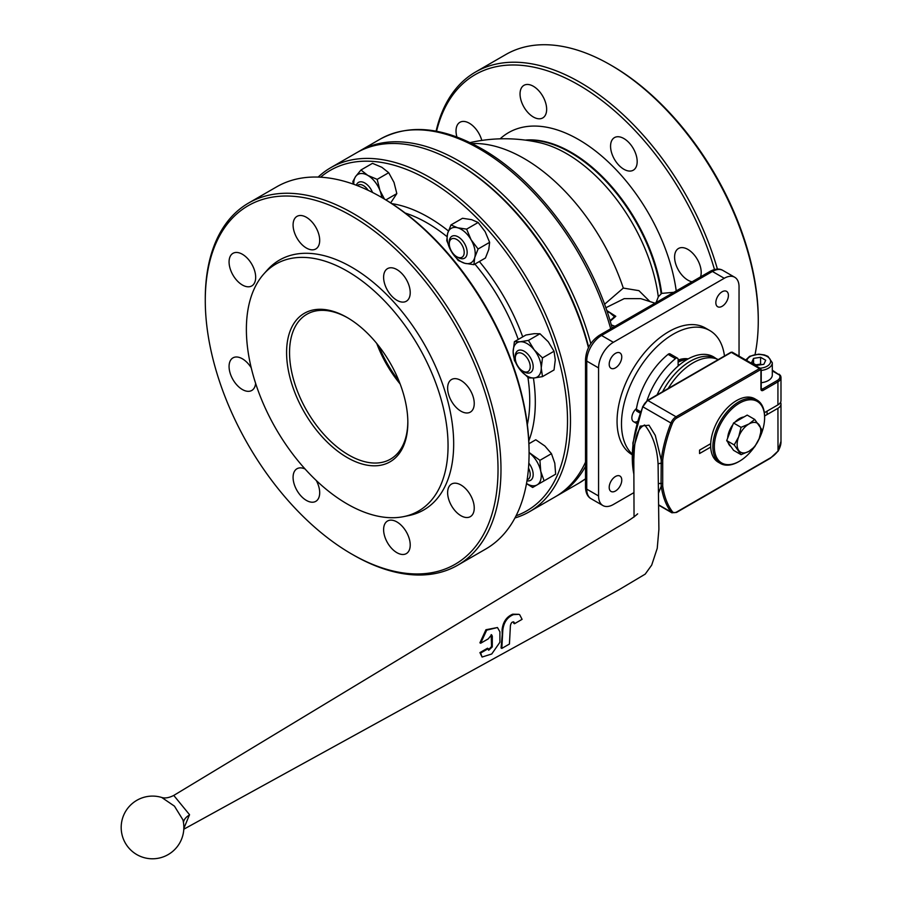 <?xml version="1.0" encoding="UTF-8"?>
<svg xmlns="http://www.w3.org/2000/svg" width="904" height="904" viewBox="0 0 904 904"><rect width="100%" height="100%" fill="white"/><g stroke="black" fill="none" stroke-linecap="round" stroke-linejoin="round"><path stroke-width="1.36" d="M678.124 360.063A38.68 22.329 -60 0 1 688.193 358.877M684.961 359.781A36.589 21.131 120 0 0 678.124 360.47M615.488 491.008A8.882 5.13 120 0 0 621.285 483.177A8.882 5.13 120 0 0 619.929 476.046A8.882 5.13 120 0 0 615.488 476.487A8.882 5.13 120 0 0 609.68 484.318A8.882 5.13 120 0 0 611.036 491.448A8.882 5.13 120 0 0 615.488 491.008M615.488 367.86A8.882 5.13 120 0 0 621.285 360.029A8.882 5.13 120 0 0 619.929 352.91A8.882 5.13 120 0 0 615.488 353.351A8.882 5.13 120 0 0 609.68 361.182A8.882 5.13 120 0 0 611.036 368.301A8.882 5.13 120 0 0 615.488 367.86M722.126 306.298A8.882 5.13 120 0 0 727.935 298.467A8.882 5.13 120 0 0 726.567 291.348A8.882 5.13 120 0 0 722.126 291.777A8.882 5.13 120 0 0 716.318 299.608A8.882 5.13 120 0 0 717.686 306.738A8.882 5.13 120 0 0 722.126 306.298M614.336 316.671L609.42 312.366L607.217 311.914M700.521 276.906A18.814 10.871 -120 0 0 687.899 249.414A18.814 10.871 -120 0 0 678.486 248.487A18.814 10.871 -120 0 0 675.604 263.561A18.814 10.871 -120 0 0 687.899 280.15A18.814 10.871 -120 0 0 692.08 281.788M623.873 138.538A18.814 10.871 -120 0 0 614.471 137.6A18.814 10.871 -120 0 0 611.579 152.686A18.814 10.871 -120 0 0 623.873 169.263A18.814 10.871 -120 0 0 633.286 170.201A18.814 10.871 -120 0 0 636.167 155.115A18.814 10.871 -120 0 0 623.873 138.538M533.349 86.264A18.814 10.871 -120 0 0 523.936 85.338A18.814 10.871 -120 0 0 521.054 100.412A18.814 10.871 -120 0 0 533.349 117A18.814 10.871 -120 0 0 542.75 117.927A18.814 10.871 -120 0 0 545.643 102.853A18.814 10.871 -120 0 0 533.349 86.264M481.798 140.436A18.814 10.871 -120 0 0 469.334 123.226A18.814 10.871 -120 0 0 459.921 122.3A18.814 10.871 -120 0 0 456.927 137.001M318.14 177.082A198.643 114.684 60 0 1 330.694 167.715L356.571 152.776A198.643 114.684 60 0 1 455.887 162.618L457.367 163.466A196.552 113.486 60 0 1 588.685 347.204A196.552 113.486 -120 0 0 456.633 163.048M590.787 343.644A198.643 114.684 -120 0 0 458.848 160.912A198.643 114.684 -120 0 0 359.521 151.07A198.643 114.684 -120 0 0 358.063 151.94M724.477 355.995A73.19 42.251 120 0 0 709.832 330.57L705.402 328.016A73.19 42.251 120 0 0 649.004 347.622A73.19 42.251 120 0 0 617.059 421.275A73.19 42.251 120 0 0 632.009 454.655M709.832 330.57A73.19 42.251 120 0 0 653.434 350.176A73.19 42.251 120 0 0 621.489 423.829A73.19 42.251 120 0 0 632.02 453.887M556.683 495.968A198.643 114.684 -120 0 0 558.175 495.132A198.643 114.684 -120 0 0 585.521 466.328M470.057 142.606A157.872 157.872 0 0 1 539.552 142.662L539.552 142.662A131.396 75.857 60 0 1 566.559 153.623A131.396 75.857 60 0 1 658.293 296.794A156.482 90.343 180 0 1 655.976 302.625M673.864 292.297L661.694 293.382L658.293 296.794M436.542 131.249A207.016 119.52 60 0 1 578.616 84.931A207.016 119.52 60 0 1 714.476 269.505M436.101 131.17A209.106 120.729 60 0 1 475.538 72.015A209.106 120.729 60 0 1 580.086 82.366A209.106 120.729 60 0 1 717.414 269.076M758.264 320.965L758.264 319.259A207.016 119.52 60 0 0 611.884 65.721L610.403 64.873A209.106 120.729 60 0 1 758.264 320.965A209.106 120.729 60 0 1 755.055 354.458M604.527 304.286L623.297 288.082L638.936 290.659L649.919 301.563M472.035 143.578A155.477 89.767 60 0 1 623.297 288.082M475.538 72.015L505.856 54.511A209.106 120.729 60 0 1 610.403 64.873L611.884 65.721M612.087 327.971L612.087 327.384A4.181 2.825 109.8 0 0 613.025 327.429M606.742 310.501L615.793 316.298L610.211 321.236M611.296 324.92L615.025 326.276M739.043 356.108L739.043 286.817A20.905 12.068 120 0 0 734.703 277.245A20.905 12.068 120 0 0 724.251 278.285L613.364 342.311A20.905 12.068 120 0 0 598.572 367.917L598.572 495.968A20.905 12.068 120 0 0 602.9 505.539A20.905 12.068 120 0 0 613.364 504.5L633.975 492.601M636.484 408.506A8.362 4.825 120 0 0 632.077 415.806A8.362 4.825 120 0 0 633.568 421.682A8.362 4.825 120 0 0 637.388 421.467M614.494 316.818L615.793 316.298M396.912 269.573A18.814 10.871 -120 0 0 387.511 268.635A18.814 10.871 -120 0 0 384.618 283.72A18.814 10.871 -120 0 0 396.912 300.297A18.814 10.871 -120 0 0 406.325 301.235A18.814 10.871 -120 0 0 409.207 286.15A18.814 10.871 -120 0 0 396.912 269.573M460.938 380.448A18.814 10.871 -120 0 0 451.525 379.522A18.814 10.871 -120 0 0 448.644 394.596A18.814 10.871 -120 0 0 460.938 411.184A18.814 10.871 -120 0 0 470.34 412.111A18.814 10.871 -120 0 0 473.233 397.037A18.814 10.871 -120 0 0 460.938 380.448M460.938 484.985A18.814 10.871 -120 0 0 451.525 484.058A18.814 10.871 -120 0 0 448.644 499.132A18.814 10.871 -120 0 0 460.938 515.721A18.814 10.871 -120 0 0 470.34 516.647A18.814 10.871 -120 0 0 473.233 501.573A18.814 10.871 -120 0 0 460.938 484.985M396.912 521.947A18.814 10.871 -120 0 0 387.511 521.02A18.814 10.871 -120 0 0 384.618 536.095A18.814 10.871 -120 0 0 396.912 552.683A18.814 10.871 -120 0 0 406.325 553.61A18.814 10.871 -120 0 0 409.207 538.535A18.814 10.871 -120 0 0 396.912 521.947M305.077 468.995A18.814 10.871 -120 0 0 296.975 468.747A18.814 10.871 -120 0 0 294.094 483.832A18.814 10.871 -120 0 0 306.388 500.409A18.814 10.871 -120 0 0 315.79 501.347A18.814 10.871 -120 0 0 316.31 480.532M251.233 367.826A18.814 10.871 -120 0 0 242.374 358.798A18.814 10.871 -120 0 0 232.961 357.871A18.814 10.871 -120 0 0 230.079 372.945A18.814 10.871 -120 0 0 242.374 389.534A18.814 10.871 -120 0 0 251.775 390.46A18.814 10.871 -120 0 0 255.617 383.33M242.374 254.261A18.814 10.871 -120 0 0 232.961 253.335A18.814 10.871 -120 0 0 230.079 268.409A18.814 10.871 -120 0 0 242.374 284.997A18.814 10.871 -120 0 0 251.775 285.924A18.814 10.871 -120 0 0 254.668 270.85A18.814 10.871 -120 0 0 242.374 254.261M306.388 217.299A18.814 10.871 -120 0 0 296.975 216.372A18.814 10.871 -120 0 0 294.094 231.447A18.814 10.871 -120 0 0 306.388 248.035A18.814 10.871 -120 0 0 315.79 248.962A18.814 10.871 -120 0 0 318.683 233.887A18.814 10.871 -120 0 0 306.388 217.299M347.215 457.548A85.733 49.494 60 0 1 286.591 352.549A85.733 49.494 60 0 1 347.215 317.553L347.215 317.553A85.733 49.494 60 0 1 407.84 422.552A85.733 49.494 60 0 1 347.215 457.548M347.961 317.982A83.643 48.285 -120 0 0 306.874 314.264A83.643 48.285 -120 0 0 294.049 381.285A83.643 48.285 -120 0 0 348.695 454.994A83.643 48.285 -120 0 0 390.517 459.13A83.643 48.285 -120 0 0 407.828 421.693M378.674 345.87A87.824 50.703 -120 0 0 399.037 381.149M376.765 343.497A83.643 48.285 -120 0 0 400.144 383.985M457.367 163.466L455.887 162.618A198.643 114.684 60 0 1 588.447 347.69M585.521 462.113A198.643 114.684 60 0 1 555.214 496.838L529.337 511.777A198.643 114.684 60 0 1 514.941 517.969M330.694 167.715A198.643 114.684 60 0 1 430.01 177.557A198.643 114.684 60 0 1 559.791 352.605A198.643 114.684 60 0 1 529.337 511.777M320.581 177.195A196.552 113.486 60 0 1 428.541 180.111A196.552 113.486 60 0 1 559.531 362.617A196.552 113.486 60 0 1 516.071 515.8M205.276 300.478L205.276 298.772A209.106 120.729 60 0 1 248.577 203.05L276.669 186.834A209.106 120.729 60 0 1 381.228 197.185L382.697 198.044A207.016 119.52 60 0 1 382.708 198.044A207.016 119.52 60 0 1 529.077 451.571L529.077 453.277A209.106 120.729 60 0 1 485.776 549.01L457.684 565.226A209.106 120.729 60 0 1 353.125 554.864L351.656 554.016A207.016 119.52 60 0 1 351.645 554.016A207.016 119.52 60 0 1 205.276 300.478A207.016 119.52 60 0 1 351.656 215.966A207.016 119.52 60 0 1 498.025 469.504A207.016 119.52 60 0 1 351.656 554.016L353.125 554.864M382.708 198.044L381.228 197.185A209.106 120.729 60 0 1 529.077 453.277M248.577 203.05A209.106 120.729 60 0 1 353.125 213.4A209.106 120.729 60 0 1 489.731 397.67A209.106 120.729 60 0 1 457.684 565.226M347.215 271.121A142.595 82.332 60 0 1 443.627 409.094A142.595 82.332 60 0 1 403.715 516.613A142.595 82.332 60 0 1 347.215 503.98A142.595 82.332 60 0 1 258.148 390.72A142.595 82.332 60 0 1 263.697 274.093A142.595 82.332 60 0 1 347.215 271.121M263.697 274.093L267.155 270.194A144.278 83.304 60 0 1 351.656 267.188A144.278 83.304 60 0 1 449.198 406.789A144.278 83.304 60 0 1 408.811 515.574L403.715 516.613M678.124 361.114A36.589 21.131 -60 0 1 683.447 360.131M680.723 361.035A36.589 21.131 120 0 0 678.124 361.792M678.136 365.996A6.271 3.627 -60 0 1 678.124 365.532L678.124 359.6A3.141 1.808 120 0 0 677.469 358.153A3.141 1.808 120 0 0 675.457 358.617A57.506 33.199 120 0 0 646.925 400.788M677.469 358.153L670.079 353.893A3.141 1.808 120 0 0 668.067 354.357A57.506 33.199 120 0 0 636.359 409.275A3.141 1.808 120 0 0 636.958 411.241L640.077 413.049M687.153 359.464A39.731 22.939 120 0 0 678.124 362.188M716.284 358.662L714.442 357.43A52.274 30.182 120 0 0 707.244 354.617A52.274 30.182 120 0 0 657.084 394.901M716.702 358.967A52.036 30.047 120 0 0 710.115 356.538A52.036 30.047 120 0 0 662.575 391.737A52.036 30.047 -60 0 1 666.858 384.46A52.036 30.047 -60 0 1 715.211 358.142L718.217 359.611A52.274 30.182 -60 0 0 669.706 386.076A52.274 30.182 -60 0 0 668.18 388.494M697.199 371.747L694.905 373.069M161.726 797.464L161.714 797.464A31.369 31.369 0 0 0 136.809 854.596A31.369 31.369 0 0 0 182.913 819.826L174.449 806.142L161.726 797.464C165.014 798.503 169.025 797.825 173.76 795.43L189.524 814.673L183.84 828.482M488.397 649.908L491.55 646.507L491.177 634.631M479.922 642.812L485.945 629.738L497.46 627.534L486.691 630.156L480.657 643.241L479.922 642.812M502.24 634.585L502.082 629.67C503.019 621.929 506.568 616.777 512.737 614.189L518.93 614.324L513.472 614.618C507.325 617.183 503.765 622.336 502.816 630.099L501.81 648.417L501.076 647.987L502.24 634.585M501.81 648.417L509.427 644.043L510.41 625.726C511.223 622.178 512.545 621.195 514.376 622.754L514.489 623.726L513.754 623.308L513.37 621.839M183.806 829.217L619.025 589.724L645.219 574.119L651.705 565.09L657.231 548.344L658.892 529.337L658.089 464.26C657.185 447.977 652.711 434.88 644.654 424.993C634.066 429.762 634.461 448.949 633.817 459.481L634.043 517.054M480.657 653.027L482.081 657.038L479.922 652.609L487.527 648.224L488.262 648.643L480.657 653.027L479.922 652.609M710.691 447.107L699.56 453.537L699.56 450.124L710.691 443.694M760.919 388.234A1.051 0.599 180 0 1 761.224 388.663L761.349 389.195A2.091 1.209 120 0 0 762.4 389.093L777.18 380.55A9.413 5.435 0 0 0 779.497 375.058A1.051 0.814 -29 0 1 780.491 375.725A10.452 6.034 180 0 1 780.988 377.567L780.988 400.608A10.452 6.034 180 0 1 777.926 404.879L777.926 381.827L763.134 390.37A3.141 1.808 -60 0 1 760.919 389.093L760.919 370.312A1.051 0.599 120 0 0 760.185 369.883L676.768 418.032A7.322 4.226 120 0 0 672.327 423.524A105.598 60.963 120 0 0 662.7 460.147L662.7 486.069A105.598 60.963 120 0 0 672.327 511.585A7.322 4.226 120 0 0 676.768 511.935L770.536 457.808A19.865 11.47 120 0 0 777.926 451.107L780.988 441.299C781.158 444.101 780.163 447.446 778.016 451.322L777.926 408.292L764.603 415.987M764.355 412.721L777.926 404.879M772.298 370.9L779.497 375.058L772.298 370.188M676.034 512.365A1.051 0.599 -120 0 0 676.554 512.421L671.853 512.783A8.362 4.825 -60 0 1 670.949 511.958A106.638 61.574 -60 0 1 661.231 486.194L658.711 492.612M633.84 468.328L633.783 447.401L640.156 426.134L649.004 425.219L655.287 435.389L661.231 460.012L662.7 460.147M777.926 408.292A10.452 6.034 0 0 0 780.988 404.031A10.452 6.034 0 0 0 780.559 402.325M658.688 483.832A2.091 1.605 -171.5 0 1 661.05 483.64L661.231 460.012A106.638 61.574 -60 0 1 670.949 423.027L642.857 406.811A106.638 61.574 120 0 0 633.874 474.216M662.225 463.413L661.05 463.356A2.091 0.723 -5.8 0 0 658.089 464.26M662.7 486.069A1.051 0.689 -8.1 0 1 661.231 486.194L661.05 483.64A1.051 0.712 -11.6 0 0 662.225 483.357M777.779 451.288L770.31 458.283A1.051 0.599 -120 0 0 770.536 457.808M777.18 380.55A1.051 0.599 60 0 1 777.926 381.827A10.452 6.034 180 0 0 780.988 377.567L779.169 374.166M513.777 621.975L514.376 622.754L513.641 622.325M514.489 623.726L522.094 619.342L519.732 614.799M480.657 643.241L488.262 638.857L491.584 634.766L492.307 636.156L492.284 646.925L491.55 646.507M492.284 646.925L488.702 650.225L488.262 648.643M482.081 657.038L491.753 653.976L499.901 642.258L499.901 631.783L497.46 627.534M760.897 364.764A6.294 3.639 0 0 0 757.077 364.662A6.294 3.639 0 0 0 755.959 364.9M761.224 382.708A13.594 7.842 0 0 0 772.298 375.002L772.298 362.707A13.594 7.842 180 0 1 761.224 370.425M763.846 364.312L756.817 365.397L751.687 362.425L753.563 358.379L760.58 357.295L765.722 360.255L763.846 364.312M753.563 363.521L753.563 358.379M755.868 364.854L760.58 364.12L760.58 357.295M761.53 364.674L760.58 364.12M754.038 447.446A35.55 20.521 -60 0 1 739.483 461.221L738.737 461.65A36.589 21.131 -60 0 1 720.443 463.458A36.589 21.131 -60 0 1 714.838 434.135A36.589 21.131 -60 0 1 738.737 401.896A36.589 21.131 -60 0 1 757.032 400.076A36.589 21.131 -60 0 1 764.614 416.834A36.589 21.131 -60 0 1 764.614 417.264M720.443 463.458L718.228 462.181A36.589 21.131 -60 0 1 712.623 432.858A36.589 21.131 -60 0 1 736.523 400.608A36.589 21.131 -60 0 1 754.817 398.8L757.032 400.076M738.737 461.65L739.483 461.221A35.55 20.521 -60 0 1 714.341 446.712A35.55 20.521 -60 0 1 739.483 403.173A35.55 20.521 -60 0 1 764.614 417.682A35.55 20.521 -60 0 1 758.58 440.045M730.895 446.553A16.724 9.662 -60 0 1 728.138 442.632M727.675 438.101A16.724 9.662 -60 0 1 732.895 424.654M734.986 422.157A16.724 9.662 -60 0 1 739.483 418.541A16.724 9.662 -60 0 1 743.969 416.97M741.054 454.655L733.539 450.316L726.714 440.598L733.539 422.993L747.201 415.106L754.716 419.445L748.941 423.999A16.724 9.662 -60 0 1 759.19 424.914A16.724 9.662 -60 0 1 759.19 438.576A16.724 9.662 -60 0 1 748.941 451.322A16.724 9.662 -60 0 1 738.704 450.407A16.724 9.662 -60 0 1 738.704 436.745L734.229 444.937L741.054 454.655L748.941 451.322L754.716 446.768L759.19 438.576L761.541 429.163L754.716 419.445M748.941 423.999A16.724 9.662 120 0 0 738.704 436.745L741.054 427.332L748.941 423.999M733.539 422.993L741.054 427.332M726.714 440.598L734.229 444.937M368.143 190.303A10.554 6.102 -120 0 0 363.374 185.569A10.554 6.102 -120 0 0 357.329 185.636M356.334 185.252A12.656 7.3 60 0 1 358.526 182.382A12.656 7.3 60 0 1 364.854 183.003A12.656 7.3 60 0 1 372.527 192.462M384.46 199.072L379.974 190.541L377.171 179.365L388.709 172.709L381.861 167.297L372.493 163.341L360.956 169.997L355.645 176.495L352.842 181.534L353.272 184.122M377.171 179.365L367.815 175.41L360.956 169.997M388.709 172.709L394.02 182.427L396.822 193.603L385.884 199.92M396.822 193.603L390.686 202.903M353.78 184.314A19.865 11.47 60 0 1 355.645 176.495A19.865 11.47 60 0 1 367.815 175.41A19.865 11.47 60 0 1 379.974 190.541A19.865 11.47 60 0 1 381.725 197.479M451.458 251.142A10.554 6.102 -120 0 0 456.735 256.713A10.554 6.102 -120 0 0 463.639 255.369A10.554 6.102 -120 0 0 462.012 245.04A10.554 6.102 -120 0 0 453.876 238.475A10.554 6.102 -120 0 0 449.265 243.775A10.554 6.102 -120 0 0 451.458 251.142M449.265 243.775L449.265 242.069A12.656 7.3 60 0 1 451.887 236.283A12.656 7.3 60 0 1 464.543 243.583A12.656 7.3 60 0 1 464.543 258.194A12.656 7.3 60 0 1 458.215 257.561L456.735 256.713M515.28 358.12A10.554 6.102 -120 0 0 522.749 371.058A10.554 6.102 -120 0 0 530.219 366.741A10.554 6.102 -120 0 0 522.749 353.814A10.554 6.102 -120 0 0 515.28 358.12L515.28 356.413A12.656 7.3 60 0 1 517.902 350.628A12.656 7.3 60 0 1 527.653 354.018A12.656 7.3 60 0 1 533.179 366.741A12.656 7.3 60 0 1 530.558 372.538A12.656 7.3 60 0 1 524.23 371.906L522.749 371.058M527.134 479.753A10.554 6.102 -120 0 0 528.026 479.38A10.554 6.102 -120 0 0 528.501 468.057M528.829 463.176A12.656 7.3 60 0 1 530.558 480.34L530.558 480.34A12.656 7.3 60 0 1 526.976 480.804M447.604 233.503L446.757 240.611L451.243 251.267L458.226 260.476L464.803 263.29L473.899 264.669L474.736 257.561L478.092 249.007L471.108 239.797L466.622 229.141L457.537 227.763L450.96 224.938L447.604 233.503A19.865 11.47 60 0 1 457.537 227.763A19.865 11.47 60 0 1 471.108 239.797A19.865 11.47 60 0 1 474.736 257.561A19.865 11.47 60 0 1 464.803 263.29A19.865 11.47 -120 0 1 451.243 251.267A19.865 11.47 60 0 1 447.604 233.503M466.622 229.141L478.159 222.474L471.583 219.649L462.498 218.282L450.96 224.938M478.159 222.474L485.154 231.684L489.629 242.34L478.092 249.007M489.629 242.34L488.781 249.447L485.437 258.013L473.899 264.669M514.399 341.678L525.936 335.011L534.207 333.666L539.982 333.757L528.444 340.424L520.162 341.768L514.399 341.678L513.144 351.769L514.399 360.402L520.162 369.86L528.444 377.883L534.207 377.974L542.49 376.618L541.236 367.984L542.49 357.894L534.207 349.882L528.444 340.424M539.982 333.757L548.253 341.768L554.028 351.238L542.49 357.894M554.028 351.238L555.282 359.871L554.028 369.962L542.49 376.618M534.207 349.882A19.865 11.47 60 0 1 541.236 367.984A19.865 11.47 60 0 1 534.207 377.974A19.865 11.47 60 0 1 520.162 369.86A19.865 11.47 -120 0 1 513.144 351.769A19.865 11.47 60 0 1 520.162 341.768A19.865 11.47 60 0 1 534.207 349.882M528.93 443.74L535.778 439.773L544.875 446L551.451 453.672L539.914 460.328L529.077 452.463M551.451 453.672L554.796 463.198L555.644 474.182L544.106 480.849L540.75 471.312L539.914 460.328M526.49 483.606L532.637 487.471L544.106 480.849M529.077 452.701A19.865 11.47 60 0 1 530.817 454.113A19.865 11.47 60 0 1 540.75 471.312A19.865 11.47 60 0 1 537.123 484.883A19.865 11.47 60 0 1 526.512 483.493M585.521 478.792A198.643 114.684 60 0 1 578.865 483.188L585.521 478.815M359.521 151.07L380.222 139.114A198.643 114.684 60 0 1 479.549 148.957A198.643 114.684 60 0 1 610.697 328.773M526.535 140.29A129.645 74.851 60 0 1 570.661 152.697A129.645 74.851 60 0 1 661.129 293.71M525.201 140.109A129.645 74.851 60 0 1 571.215 152.369A129.645 74.851 60 0 1 661.694 293.382M500.138 138.832A140.097 80.885 60 0 1 578.616 139.566A140.097 80.885 60 0 1 676.237 290.93M655.016 303.19L640.755 298.625L624.223 298.625L605.793 307.778M724.251 278.285L712.42 271.46A4.181 2.418 60 0 0 710.329 271.245C715.369 268.646 719.55 268.375 722.872 270.42A20.905 12.068 120 0 0 712.42 271.46L601.533 335.474A20.905 12.068 120 0 0 586.741 361.091L598.572 367.917M710.329 271.245L599.442 335.271C590.9 341.057 586.255 349.091 585.521 359.385A4.181 2.418 180 0 0 586.741 361.091L586.741 489.132L598.572 495.968M599.442 335.271A4.181 2.418 60 0 1 601.533 335.474L613.364 342.311M585.521 359.385L585.521 487.425A4.181 2.418 180 0 0 586.741 489.132A20.905 12.068 120 0 0 591.08 498.714L602.9 505.539M405.184 213.028A145.002 83.722 60 0 1 427.196 222.972A145.002 83.722 60 0 1 446.96 236.611M391.816 203.626A151.002 87.18 60 0 1 428.541 217.31A151.002 87.18 60 0 1 448.407 230.938M474.894 264.092A145.002 83.722 60 0 1 518.241 339.463M527.936 377.476A145.002 83.722 60 0 1 527.348 424.609M479.357 261.516A151.002 87.18 60 0 1 522.715 336.876M533.416 378.041A151.002 87.18 60 0 1 528.795 440.892M679.299 365.013L678.124 364.335M675.457 358.617L668.067 354.357M640.552 411.693L636.359 409.275M189.524 814.967A20.905 12.091 0.6 0 0 183.444 822.369M763.134 390.37A1.051 0.599 60 0 0 762.4 389.093L761.224 388.415M760.185 369.883A1.051 0.599 60 0 0 759.439 368.595A2.091 1.209 -60 0 1 760.49 368.493L732.398 352.277A2.091 1.209 120 0 0 731.347 352.379L647.942 400.54A8.362 4.825 120 0 0 642.857 406.811L647.422 400.483A1.051 0.599 60 0 1 647.942 400.54L676.034 416.755L759.439 368.595L731.347 352.379A1.051 0.599 60 0 0 730.827 352.334L647.422 400.483A1.051 0.599 60 0 0 647.207 400.958M672.327 423.524L670.949 423.027A8.362 4.825 -60 0 1 676.034 416.755A1.051 0.599 60 0 1 676.768 418.032M672.327 511.585A1.051 0.825 -36.2 0 1 670.949 511.958L658.733 504.907M642.755 406.45L632.89 442.937L633.874 475.278M730.613 352.809A1.051 0.599 60 0 1 730.827 352.334L732.398 352.277M769.79 458.238A1.051 0.599 -120 0 0 770.31 458.283L676.554 512.421A1.051 0.599 -120 0 0 676.768 511.935M760.919 369.453A1.051 0.599 180 0 1 760.919 370.312M760.49 368.493L761.224 369.883L761.224 388.663A1.051 0.599 180 0 1 760.919 389.093M513.472 614.618L512.737 614.189M502.816 630.099L502.082 629.67M519.585 614.72L518.998 614.37M492.307 636.156L491.573 635.738M759.948 368.188A11.921 6.882 0 0 0 769.937 363.645A11.921 6.882 0 0 0 767.134 356.481A11.921 6.882 0 0 0 754.727 354.854A11.921 6.882 0 0 0 746.851 360.628M558.175 495.132L578.865 483.188M380.222 139.114C409.094 123.656 442.903 126.865 481.64 148.753C538.321 180.653 592.357 254.792 611.929 327.169M722.872 270.42L734.703 277.245M585.521 487.425C585.792 493.098 587.645 496.85 591.08 498.714M610.042 320.694L614.652 316.615M633.568 421.682L636.8 423.547M173.76 795.43L617.036 527.416C627.421 521.585 634.292 517.054 637.648 513.834M671.853 512.783L658.733 505.2M780.988 404.031L780.988 441.299M772.298 362.707L767.971 356.391L764.389 354.922L758.693 354.153L749.631 356.289L745.777 360.007M767.067 414.563L767.067 411.15M764.614 417.682L764.614 416.834"/></g></svg>
